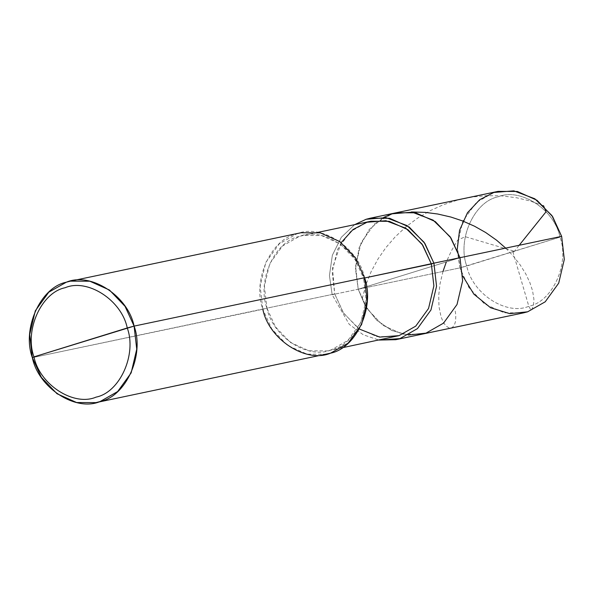<?xml version="1.0" encoding="UTF-8"?>
<svg xmlns="http://www.w3.org/2000/svg" width="594" height="594" viewBox="0 0 594 594"><rect width="100%" height="100%" fill="white"/><g stroke="black" fill="none" stroke-linecap="round" stroke-linejoin="round"><path stroke-width="0.45" stroke-dasharray="2.97 2.23" d="M457.187 249.68L459.905 267.894L358.227 289.233L355.583 266.164L361.189 242.426L374.68 223.79L392.218 213.795L396.354 212.726L392.218 213.795L374.68 223.79L361.189 242.426L355.583 266.164L358.227 289.233L365.162 305.613L376.722 320.24L391.869 330.561L408.412 335.016L391.869 330.561L376.722 320.24L365.162 305.613L358.227 289.233L459.979 257.699L358.227 289.233L459.905 267.894L560.023 237.125C554.454 209.415 520.292 187.288 497.906 196.881C474.146 201.581 457.009 239.612 466.75 266.03C457.009 239.612 474.146 201.581 497.906 196.881C520.292 187.288 554.454 209.415 560.023 237.125L466.75 266.03C472.327 293.74 506.482 315.874 528.868 306.274C552.628 301.574 569.765 263.543 560.023 237.125C569.765 263.543 552.628 301.574 528.868 306.274C506.482 315.874 472.327 293.74 466.75 266.03L459.905 267.894L457.261 244.817L462.867 221.079L476.351 202.45L493.896 192.456L498.032 191.379M358.227 289.233L355.502 269.03L359.073 247.78L369.186 229.507L383.724 217.397L369.186 229.507L359.073 247.78L355.502 269.03L358.227 289.233L367.263 308.984L382.878 325.319L402.502 334.125L421.851 334.214L402.502 334.125L382.878 325.319L367.263 308.984L358.227 289.233L459.979 257.699L358.227 289.233L332.157 294.706L358.227 289.233M523.529 312.867L504.172 312.786L484.556 303.972L468.941 287.637L459.905 267.894L462.696 275.913M354.663 224.651L341.312 237.288L332.358 255.234L329.432 275.527L332.157 294.706L329.432 275.527L332.358 255.234L341.312 237.288L354.663 224.651M341.194 242.59L332.506 268.035L334.704 293.919L332.157 294.706L349.242 324.339L363.261 334.786L378.89 340.058L363.261 334.786L349.242 324.339L332.157 294.706L334.704 293.919L332.187 272L337.518 249.45L350.326 231.749L366.995 222.253L370.923 221.235M395.144 336.649L376.759 336.568L358.115 328.2L343.287 312.682L334.704 293.919L266.914 308.145L275.497 326.908L290.332 342.426L308.977 350.794L327.361 350.876L331.289 349.859L347.958 340.362L360.766 322.661L366.09 300.111L363.58 278.192L364.56 277.732C358.479 247.505 321.22 223.359 296.8 233.828C270.871 238.959 252.183 280.442 262.808 309.266L266.914 308.145C256.816 280.769 274.577 241.357 299.205 236.479C322.401 226.537 357.803 249.473 363.58 278.192L364.627 277.97L363.58 278.192L354.997 259.43L340.162 243.911L321.525 235.543L303.133 235.462L299.205 236.479L282.544 245.975L269.728 263.677L264.404 286.226L266.914 308.145L334.704 293.919L343.703 313.305L359.34 329.046M364.56 277.732L363.58 278.192C373.678 305.568 355.917 344.98 331.289 349.859C308.093 359.801 272.691 336.865 266.914 308.145L32.343 357.64L262.808 309.266L260.165 286.189L265.77 262.451L279.262 243.822L296.8 233.828L300.935 232.751M326.433 354.239L307.083 354.158L287.459 345.344L271.844 329.009L262.808 309.266M512.882 251.745L528.823 306.289L531.177 310.551L533.412 306.103L533.917 299.257L532.588 290.874L529.803 282.41L525.764 273.901L520.247 265.013L513.238 256.021L505.694 248.106M513.795 252.012L519.193 245.27M543.51 205.68L529.759 200.876L516.535 197.75L501.64 195.872L486.493 195.656L472.594 196.97L457.662 200.052L443.191 204.789L430.539 210.514L417.589 218.139L405.724 227.027L395.084 236.976L385.81 247.735L377.97 259.043L371.161 271.599L365.778 285.053L362.177 298.901M513.491 250.98L465.265 236.694L457.647 240.147L451.47 250.72L446.324 261.932M442.99 271.443L440.043 283.724L438.706 295.537L438.988 306.638L441.015 316.758L443.428 322.468L446.035 326.024L449.198 328.022L452.116 327.68L454.41 325.074L455.591 321.154L455.813 315.332L454.967 309.288M317.827 232.38L303.133 235.462M342.055 347.787L327.361 350.876"/><path stroke-width="0.89" d="M370.285 218.198L366.149 219.268L354.663 224.651L366.149 219.268L386.063 217.656L407.068 225.601L424.123 242.315L433.91 263.172L459.979 257.699L462.622 280.776L457.016 304.514L443.532 323.143L425.987 333.137L421.851 334.214L425.987 333.137L443.532 323.143L457.016 304.514L462.622 280.776L459.979 257.699L450.193 236.843L433.137 220.129L412.132 212.184L392.218 213.795L383.724 217.397L392.218 213.795L412.132 212.184L433.137 220.129L450.193 236.843L459.979 257.699L433.91 263.172L424.873 243.429L409.259 227.094L389.642 218.28L370.285 218.198L498.032 191.379L517.381 191.468L537.006 200.275L552.62 216.61L561.657 236.36L459.979 257.699L462.622 280.776L457.016 304.514L443.532 323.143L425.987 333.137L408.412 335.016L425.987 333.137L443.532 323.143L457.016 304.514L462.622 280.776L459.979 257.699L450.943 237.956L435.328 221.621L415.711 212.808L396.354 212.726L415.711 212.808L435.328 221.621L450.943 237.956L459.979 257.699L561.657 236.36L551.871 215.503L534.815 198.782L513.81 190.845L493.896 192.456L479.692 199.725L467.471 212.734L459.563 230.294L457.187 249.68M462.696 275.913L473.871 294.156L490.57 307.737L509.756 313.639L527.665 311.798L545.21 301.804L558.694 283.175L564.3 259.43L561.657 236.36L564.3 259.43L558.694 283.175L545.21 301.804L527.665 311.798L523.529 312.867L395.782 339.686L399.918 338.61L417.463 328.616L430.947 309.986L436.553 286.249L433.91 263.172L431.363 263.966L422.067 244.149L405.865 228.267L385.907 220.723L366.995 222.253L353.036 229.507L341.194 242.59M127.25 327.97C136.991 354.388 119.854 392.419 96.094 397.119C73.708 406.712 39.546 384.585 33.977 356.875L127.25 327.97C121.673 300.26 87.518 278.126 65.132 287.726C41.372 292.426 24.235 330.457 33.977 356.875L32.343 357.64C21.718 328.824 40.407 287.333 66.335 282.202C90.748 271.733 128.014 295.879 134.096 326.106L125.059 306.363L109.445 290.028L89.828 281.214L70.471 281.133L66.335 282.202L48.79 292.196L35.306 310.825L29.7 334.571L32.343 357.64L41.38 377.39L56.994 393.725L76.619 402.532L95.968 402.621L100.104 401.544L117.649 391.55L131.133 372.921L136.739 349.183L134.096 326.106L33.977 356.875C24.235 330.457 41.372 292.426 65.132 287.726C87.518 278.126 121.673 300.26 127.25 327.97L134.096 326.106L364.56 277.732L134.096 326.106C144.728 354.93 126.032 396.413 100.104 401.544C75.69 412.013 38.424 387.867 32.343 357.64L33.977 356.875C39.546 384.585 73.708 406.712 96.094 397.119C119.854 392.419 136.991 354.388 127.25 327.97M317.827 232.38L370.923 221.235L389.308 221.317L407.952 229.685L422.779 245.203L431.363 263.966L364.627 277.97L433.91 263.172L436.553 286.249L430.947 309.986L417.463 328.616L399.918 338.61L378.89 340.058L395.782 339.686M70.471 281.133L300.935 232.751L320.292 232.841L339.909 241.647L355.524 257.982L364.56 277.732L367.203 300.802L361.598 324.547L348.114 343.176L330.568 353.17L95.968 402.621M359.34 329.046L379.692 337.095L399.071 335.625L415.741 326.136L428.556 308.435L433.88 285.885L431.363 263.966L433.88 285.885L428.556 308.435L415.741 326.136L399.071 335.625L342.055 347.787M262.808 309.266C268.889 339.493 306.155 363.639 330.568 353.17C356.497 348.039 375.193 306.549 364.56 277.732M505.694 248.106L496.606 240.221L485.617 232.477L474.487 226.203L462.481 220.901L450.935 217.055L437.681 214.003L425.274 212.392L411.404 211.954M519.193 245.27L546.072 211.754L543.51 205.68M446.324 261.932L442.99 271.443"/></g></svg>
